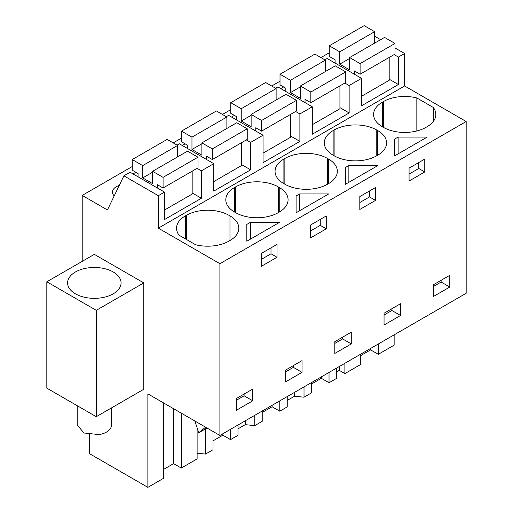 <?xml version="1.0" encoding="UTF-8"?>
<svg xmlns="http://www.w3.org/2000/svg" width="513" height="513" viewBox="0 0 513 513"><rect width="100%" height="100%" fill="white"/><g stroke="black" fill="none" stroke-linecap="round" stroke-linejoin="round"><path stroke-width="0.77" d="M163.718 403.013L163.718 478.199L147.866 487.35L147.866 393.862L219.897 435.454L466.176 293.263L466.176 121.517L404.61 85.966L404.61 53.499L395.01 47.959M380.64 39.661L374.637 36.199M394.144 334.854L394.144 345.159L378.286 354.316L378.286 344.005M329.269 53.666L328.493 53.224L320.958 57.571M404.61 53.499L398.402 57.084L394.112 54.609M389.187 79.194L398.402 84.517L361.556 105.787L361.556 78.354L349.148 85.524L344.851 83.042M404.61 85.966L158.325 228.157L158.325 195.69L164.532 192.106L164.532 219.538L201.378 198.262L201.378 170.835L213.786 163.666L213.786 191.099L250.633 169.829L250.633 142.396L256.84 138.811L263.047 135.233L263.047 162.659L299.887 141.389L299.887 113.957L312.302 106.794L312.302 134.226L349.148 112.95L349.148 85.524M398.402 84.517L398.402 57.084M466.176 121.517L219.897 263.701L158.325 228.157M433.293 121.472L433.293 107.454A30.164 17.416 0 0 1 435.838 114.463A30.164 17.416 0 0 1 427.002 126.775L426.034 127.339A30.164 17.416 0 0 1 383.371 127.339L382.403 126.775L382.403 102.145A30.164 17.416 0 0 0 373.567 114.463A30.164 17.416 0 0 0 382.403 126.775M433.293 107.454L416.838 97.957A30.164 17.416 0 0 0 383.371 101.587L382.403 102.145M248.6 223.399L250.357 222.386L279.444 222.386L246.836 241.206L246.836 224.412L248.6 223.399M299.611 193.946L328.698 193.946L296.097 212.773L296.097 195.979L297.854 194.959L299.611 193.946L299.611 210.74M327.525 158.466L328.493 159.024L328.493 183.654L327.525 184.212L327.525 158.466A30.164 17.416 0 0 0 284.862 158.466L283.894 159.024A30.164 17.416 0 0 0 275.058 171.336A30.164 17.416 0 0 0 283.894 183.654L284.862 184.212A30.164 17.416 0 0 0 327.525 184.212M328.493 183.654A30.164 17.416 0 0 0 337.33 171.336A30.164 17.416 0 0 0 328.493 159.024M348.866 165.507L377.959 165.507L345.352 184.334L345.352 167.539L348.866 165.507L348.866 182.301M376.779 130.026L377.748 130.584L377.748 155.215L376.779 155.772L376.779 130.026A30.164 17.416 0 0 0 334.117 130.026L333.149 130.584A30.164 17.416 0 0 0 324.312 142.903A30.164 17.416 0 0 0 333.149 155.215L334.117 155.772A30.164 17.416 0 0 0 376.779 155.772M377.748 155.215A30.164 17.416 0 0 0 386.584 142.903A30.164 17.416 0 0 0 377.748 130.584M234.633 187.463A30.164 17.416 0 0 0 225.797 199.775A30.164 17.416 0 0 0 234.633 212.093L235.608 212.651A30.164 17.416 0 0 0 278.27 212.651L278.27 186.899A30.164 17.416 0 0 0 235.608 186.899L234.633 187.463L234.633 212.093M278.27 186.899L279.239 187.463L279.239 212.093A30.164 17.416 0 0 0 288.075 199.775A30.164 17.416 0 0 0 279.239 187.463M279.239 212.093L278.27 212.651M394.606 155.894L394.606 139.1L398.126 137.074L427.214 137.074L394.606 155.894L394.606 139.1M229.01 215.338L229.984 215.896A30.164 17.416 0 0 1 238.814 228.214A30.164 17.416 0 0 1 229.984 240.526L229.01 241.091L229.01 215.338A30.164 17.416 0 0 0 186.347 215.338L185.379 215.896A30.164 17.416 0 0 0 176.543 228.214A30.164 17.416 0 0 0 179.095 235.217L195.543 244.72A30.164 17.416 0 0 0 229.01 241.091M219.897 435.454L219.897 263.701M449.792 275.295L449.792 287.049L433.305 296.565L433.305 284.811L449.792 275.295M269.152 248.927L277.007 244.393L277.007 257.269L261.297 266.337L261.297 253.46L269.152 248.927M310.557 225.021L326.262 215.954L326.262 228.83L310.557 237.897L310.557 225.021M351.277 332.168L351.277 343.928L334.797 353.444L334.797 341.684L351.277 332.168M367.667 204.924L359.812 209.458L359.812 196.582L375.516 187.514L375.516 200.391L367.667 204.924M400.538 303.734L400.538 315.489L384.051 325.005L384.051 313.251L400.538 303.734M409.066 181.025L409.066 168.149L424.777 159.081L424.777 171.951L409.066 181.025M302.022 360.607L302.022 372.361L285.542 381.877L285.542 370.123L302.022 360.607M252.768 400.8L252.768 389.046L236.281 398.563L236.281 410.317L252.768 400.8L244.105 395.799L236.281 400.32M360.742 355.58L370.61 349.879L378.286 354.316M360.742 354.137L360.742 364.448L344.883 373.599L339.292 370.367L336.496 371.983M336.496 368.135L336.496 378.44L329.032 382.749L329.032 372.444M311.481 384.019L321.356 378.318L329.032 382.749M311.481 382.576L311.481 392.887L304.017 397.197L294.507 396.228L287.242 400.422M287.242 396.568L287.242 406.88L279.777 411.189L279.777 400.877M262.226 412.458L272.102 406.758L279.777 411.189M262.226 411.009L262.226 421.32L254.762 425.63L245.252 424.661L237.987 428.855M237.987 425.008L237.987 435.319L230.523 439.628L230.523 429.317M212.972 440.891L222.841 435.197L230.523 439.628M212.972 431.452L212.972 449.76L205.508 454.069L197.12 453.216M197.12 427.836L197.12 458.911L181.269 468.068L181.269 413.151M163.718 469.331L173.586 463.63L181.269 468.068M147.866 487.35L89.486 453.646L89.486 434.588M132.245 166.526L82.215 195.408L82.215 261.354M280.015 81.208L271.698 86.011M230.76 109.647L222.443 114.45M181.499 138.087L173.189 142.883M164.532 192.106L130.11 172.233L123.909 175.818L107.422 209.964L82.215 195.408M133.021 173.913L135.855 172.278M182.275 145.474L185.116 143.839M280.791 88.602L283.625 86.96M119.272 185.417A13.274 7.663 0 0 0 112.475 192.106A13.274 7.663 0 0 0 114.213 195.895M231.536 117.035L234.37 115.399M361.556 78.354L327.134 58.482L324.832 59.809M339.933 107.634L349.148 112.95M312.302 106.794L277.879 86.921L275.577 88.249M299.887 113.957L295.597 111.481M290.679 136.073L299.887 141.389M263.047 135.233L228.625 115.361L226.323 116.688M250.633 142.396L246.343 139.921M241.424 164.506L250.633 169.829M213.786 163.666L179.37 143.794L177.068 145.128M201.378 170.835L197.088 168.354M192.17 192.946L201.378 198.262M158.325 195.69L123.909 175.818M143.781 282.907L94.334 254.358L46.824 281.784L96.271 310.333L143.781 282.907L143.781 389.271L96.271 416.697L96.271 310.333M416.838 130.969L416.838 97.957M246.836 224.412L246.836 241.206M250.357 222.386L250.357 239.18M277.007 257.269L270.999 253.794L261.297 259.392M270.999 253.794L270.999 247.862M326.262 228.83L320.253 225.361L310.557 230.959M320.253 225.361L320.253 219.423M296.097 195.979L296.097 212.773M375.516 200.391L369.507 196.921L359.812 202.52M369.507 196.921L369.507 190.99M345.352 167.539L345.352 184.334M398.126 137.074L398.126 153.862M424.777 171.951L418.762 168.482L409.066 174.08M418.762 168.482L418.762 162.55M441.129 280.29L441.129 282.047L433.305 286.568M449.792 287.049L441.129 282.047M342.62 337.169L342.62 338.926L334.797 343.441M351.277 343.928L342.62 338.926M391.874 308.73L391.874 310.487L384.051 315.008M400.538 315.489L391.874 310.487M293.365 365.609L293.365 367.366L285.542 371.88M302.022 372.361L293.365 367.366M244.105 394.042L244.105 395.799M370.61 349.879L370.61 348.436M173.586 463.63L173.586 408.714M205.508 428.855L205.508 454.069M222.841 435.197L222.841 433.748M245.252 420.814L245.252 424.661M254.762 415.325L254.762 425.63M272.102 406.758L272.102 405.315M294.507 392.374L294.507 396.228M304.017 386.885L304.017 397.197M321.356 378.318L321.356 376.875M339.292 366.519L339.292 370.367M344.883 363.287L344.883 373.599M194.882 421.013L198.736 432.767L205.598 427.194M101.863 297.72A26.74 15.435 180 0 1 67.594 282.907A26.74 15.435 180 0 1 86.806 268.094A26.74 15.435 180 0 1 121.074 282.907A26.74 15.435 180 0 1 101.863 297.72M96.271 416.697L46.824 388.149L46.824 281.784M206.989 428.002L198.736 432.767M111.475 407.925L111.475 425.097A17.141 9.894 180 0 1 99.156 434.594L84.061 433.017L77.194 425.097L77.194 405.68M395.01 43.451L384.545 37.411L349.635 57.565L360.1 63.606L395.01 43.451L395.01 54.089L360.1 74.238L360.1 63.606M361.556 96.271L389.187 80.317L389.187 57.45M374.637 43.124L374.637 31.691L364.172 25.65L329.269 45.804L329.269 56.436L335.085 59.797L335.085 63.073M360.1 74.238L354.284 70.884L354.284 74.154M374.637 31.691L339.734 51.845L329.269 45.804M349.635 58.444L339.734 64.163L339.734 51.845M349.635 57.565L349.635 69.877L339.734 64.163M345.749 71.891L335.284 65.85L300.381 85.998L310.846 92.039L345.749 71.891L345.749 82.522L310.846 102.677L310.846 92.039M312.302 124.704L339.933 108.75L339.933 85.883M325.383 71.563L325.383 60.13L314.918 54.089L280.015 74.238L280.015 84.876L285.831 88.236L285.831 91.513M310.846 102.677L305.03 99.317L305.03 102.594M325.383 60.13L290.48 80.284L280.015 74.238M300.381 86.883L290.48 92.597L290.48 80.284M300.381 85.998L300.381 98.316L290.48 92.597M296.495 100.324L286.03 94.283L251.126 114.437L261.592 120.478L296.495 100.324L296.495 110.962L261.592 131.116L261.592 120.478M263.047 153.143L290.679 137.189L290.679 114.322M276.129 100.003L276.129 88.569L265.663 82.522L230.76 102.677L230.76 113.315L236.576 116.675L236.576 119.946M261.592 131.116L255.775 127.756L255.775 131.033M276.129 88.569L241.225 108.718L230.76 102.677M251.126 115.316L241.225 121.036L241.225 108.718M251.126 114.437L251.126 126.756L241.225 121.036M247.24 128.763L236.775 122.722L201.872 142.877L212.337 148.917L247.24 128.763L247.24 139.401L212.337 159.556L212.337 148.917M213.786 181.583L241.424 165.628L241.424 142.761M226.874 128.442L226.874 117.002L216.409 110.962L181.499 131.116L181.499 141.755L187.322 145.108L187.322 148.385M212.337 159.556L206.515 156.196L206.515 159.472M226.874 117.002L191.965 137.157L181.499 131.116M201.872 143.755L191.965 149.475L191.965 137.157M201.872 142.877L201.872 155.189L191.965 149.475M197.986 157.202L187.521 151.162L152.611 171.31L163.076 177.357L197.986 157.202L197.986 167.841L163.076 187.989L163.076 177.357M164.532 210.022L192.17 194.068L192.17 171.195M177.613 156.875L177.613 145.442L167.148 139.401L132.245 159.556L132.245 170.188L138.061 173.548L138.061 176.825M163.076 187.989L157.26 184.635L157.26 187.905M177.613 145.442L142.71 165.596L132.245 159.556M152.611 172.195L142.71 177.908L142.71 165.596M152.611 171.31L152.611 183.628L142.71 177.908M383.371 101.587L383.371 127.339M283.894 183.654L283.894 159.024M284.862 158.466L284.862 184.212M333.149 155.215L333.149 130.584M334.117 130.026L334.117 155.772M235.608 186.899L235.608 212.651M185.379 238.846L185.379 215.896M186.347 215.338L186.347 239.411M229.984 240.526L229.984 215.896M205.88 427.361L204.54 428.131"/></g></svg>
